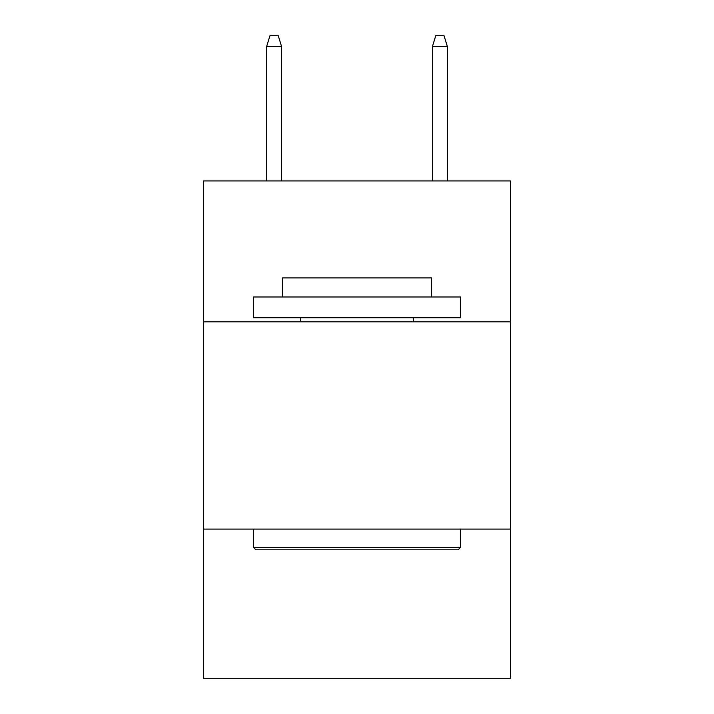 <?xml version="1.0" encoding="UTF-8"?>
<svg xmlns="http://www.w3.org/2000/svg" width="714" height="714" viewBox="0 0 714 714"><rect width="100%" height="100%" fill="white"/><g stroke="black" fill="none" stroke-linecap="round" stroke-linejoin="round"><path stroke-width="1.07" d="M203.642 321.853L510.358 321.853L510.358 180.928L203.642 180.928L203.642 678.3L510.358 678.3L510.358 529.092L203.642 529.092M510.358 529.092L510.358 321.853M255.871 549.816L253.381 547.326L460.619 547.326L458.129 549.816L255.871 549.816M460.619 296.988L460.619 317.712L253.381 317.712L253.381 296.988L460.619 296.988M282.396 296.988L282.396 277.916L431.604 277.916L431.604 296.988M460.619 529.092L460.619 547.326M253.381 529.092L253.381 547.326M413.37 317.712L413.37 321.853M300.63 317.712L300.63 321.853M281.566 180.928L281.566 46.472L266.643 46.472L266.643 180.928M266.643 46.472L269.963 35.7L278.246 35.7L281.566 46.472M432.434 46.472L435.754 35.7L444.037 35.7L447.357 46.472L432.434 46.472L432.434 180.928M447.357 46.472L447.357 180.928"/></g></svg>
